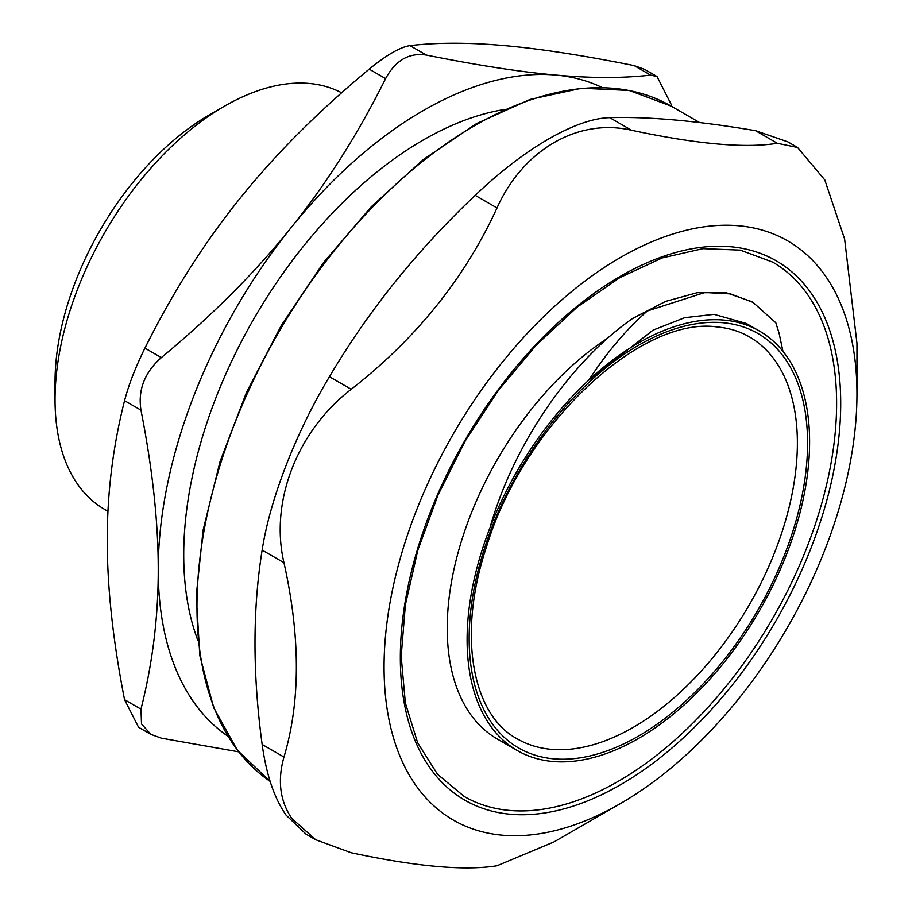 <?xml version="1.0" encoding="UTF-8"?>
<svg xmlns="http://www.w3.org/2000/svg" width="912" height="912" viewBox="0 0 912 912"><rect width="100%" height="100%" fill="white"/><g stroke="black" fill="none" stroke-linecap="round" stroke-linejoin="round"><path stroke-width="1.37" d="M490.052 527.535A242.193 139.832 120 0 0 517.264 750.53A242.193 139.832 120 0 0 786.668 554.029A242.193 139.832 120 0 0 759.445 331.045A242.193 139.832 120 0 0 588.856 380.053A242.193 139.832 120 0 0 490.052 527.535C513.752 443.243 571.55 360.833 632.324 318.676M517.264 750.53L497.382 739.051A242.193 139.832 -60 0 1 458.291 551.863A242.193 139.832 -60 0 1 607.78 338.124M517.218 738.845A232.093 134.007 120 0 0 749.311 604.838A232.093 134.007 120 0 0 749.311 336.836C739.78 331.33 729.087 328.035 717.231 326.963C640.999 315.746 523.283 425.072 486.586 546.539C457.083 634.239 471.983 714.86 517.218 738.845M727.548 684.479A308.495 178.114 -60 0 1 464.231 796.484L437.566 774.345L417.662 742.813L405.35 702.958L401.177 656.332L405.395 604.736L417.844 550.21L438.068 494.863L465.28 440.861L498.442 390.29L536.267 345.101L577.262 307.048L619.841 277.613L662.306 257.902L702.97 248.645L740.236 250.116L772.726 262.143A308.495 178.114 -60 0 1 727.548 684.479M751.67 301.621L726.362 292.786L697.27 292.684L665.498 301.439L632.335 318.676A263.807 152.315 -60 0 1 647.338 310.992L704.873 292.501L730.546 293.903L753.038 302.385L775.816 322.768L779.076 333.165L782.941 351.337M787.797 141.85L755.524 130.69L777.332 143.275L797.567 147.482L824.779 179.926L844.603 238.99L856.961 343.311L856.961 393.973A334.385 193.059 120 0 0 559.318 302.089A334.385 193.059 120 0 0 415.747 785.221A334.385 193.059 120 0 0 620.525 803.506A334.385 193.059 120 0 0 856.961 393.973M620.525 803.506L554.097 841.867L497.006 865.773C464.949 870.983 416.351 866.639 351.234 852.754L315.734 839.747L291.794 818.44C279.961 800.953 277.351 780.49 283.963 757.04L262.154 744.454C266.304 774.607 274.273 798.171 286.072 815.123L305.976 834.104L315.734 839.747M777.332 143.275C745.275 148.485 696.677 144.142 631.56 130.256L609.763 117.671C648.808 116.508 697.395 120.84 755.524 130.69M497.006 207.947C464.949 277.932 416.351 338.386 351.234 389.287L329.437 376.702C368.482 310.741 417.069 250.298 475.209 195.362L497.006 207.947C523.249 149.602 578.254 117.853 631.56 130.256M262.154 744.454C252.613 674.162 252.613 609.376 262.154 550.096L283.963 562.681C269.644 501.771 297.152 430.886 351.234 389.287M283.963 562.681C300.493 637.009 300.493 701.795 283.963 757.04M329.437 376.702C295.864 432.584 269.872 499.559 262.154 550.096M609.763 117.671C576.316 118.343 524.343 148.348 475.209 195.362M107.969 511.301L104.675 509.398A239.662 138.362 -60 0 1 55.039 399.684A239.662 138.362 -60 0 1 224.5 106.168A239.662 138.362 -60 0 1 341.624 92.807M224.5 106.168L209.201 114.992A218.036 125.879 120 0 0 55.039 382.025L55.039 399.684M409.978 45.6C400.037 47.173 386.449 55.028 369.2 69.141L385.605 78.614C395.546 60.272 409.135 52.429 426.371 55.073L409.978 45.6C437.623 42.419 469.247 42.431 504.826 45.634C540.269 48.769 583.406 55.438 634.239 65.63L650.632 75.103C622.987 78.284 591.364 78.272 555.784 75.069C520.342 71.934 477.204 65.265 426.371 55.073M385.605 78.614C357.949 134.11 326.336 183.939 290.757 228.08C255.303 272.3 212.165 315.472 161.344 357.595L144.94 348.122C172.596 292.615 204.208 242.797 239.788 198.656C275.242 154.436 318.379 111.264 369.2 69.141M650.632 75.103L657.028 76.54L644.727 69.415L634.239 65.63M657.028 76.54L671.027 104.105L671.449 106.282M140.961 709.148L124.556 699.686C112.963 640.669 107.206 587.51 107.274 540.2C107.206 492.811 112.963 446.299 124.556 400.664L140.961 410.138C152.543 469.144 158.3 522.302 158.243 569.624C158.3 617.014 152.543 663.526 140.961 709.148L141.52 723.946L150.856 734.354L161.344 738.15L238.636 751.83M124.556 699.686L138.556 727.24L150.856 734.365M140.961 410.138C137.815 389.948 144.609 372.438 161.344 357.595M144.94 348.122C135.512 367.183 128.717 384.704 124.556 400.664M602.159 87.518A374.809 216.395 120 0 0 555.784 75.069A374.809 216.395 120 0 0 290.757 228.08A374.809 216.395 120 0 0 158.243 569.624A374.809 216.395 120 0 0 227.715 736.075M504.382 109.508A338.774 195.59 120 0 0 183.722 554.906A338.774 195.59 120 0 0 197.87 640.395M647.338 310.992C626.225 329.563 606.731 352.579 588.856 380.053L653.072 330.121L684.673 317.695L714.05 314.344L746.324 323.475L759.445 331.045M730.615 687.112A311.38 179.778 120 0 0 730.615 246.742A311.38 179.778 120 0 0 400.334 657.609A311.38 179.778 120 0 0 730.615 687.112M234.19 745.583A392.833 226.803 -60 0 1 305.645 289.492A392.833 226.803 -60 0 1 671.164 106.123L629.234 90.459L581.582 88.225L530.054 99.431L476.543 123.587L423.008 159.782L371.389 206.659L323.623 262.474L281.477 325.139L246.525 392.308L220.066 461.495L203.102 530.111L196.262 595.604L199.819 655.546L213.682 707.723L237.394 750.223L270.112 781.367A392.833 226.803 -60 0 1 234.19 745.583M722.965 322.723A239.309 138.168 120 0 0 469.144 638.48A239.309 138.168 120 0 0 722.965 661.154A239.309 138.168 120 0 0 722.965 322.723M753.038 302.374L752.058 301.804M797.567 147.482L787.797 141.839M671.164 106.123L699.686 122.596"/></g></svg>
